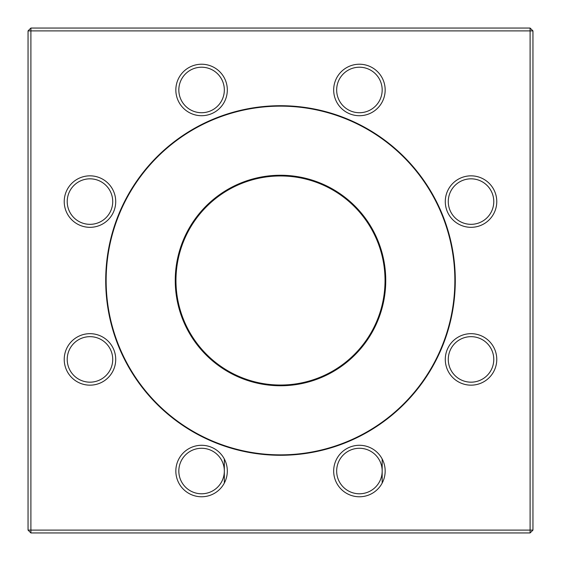 <?xml version="1.0" encoding="UTF-8"?>
<svg xmlns="http://www.w3.org/2000/svg" width="561" height="561" viewBox="0 0 561 561"><rect width="100%" height="100%" fill="white"/><g stroke="black" fill="none" stroke-linecap="round" stroke-linejoin="round"><path stroke-width="0.84" d="M530.103 532.95L30.897 532.95L30.897 530.103L530.103 530.103L530.103 30.897L30.897 30.897L30.897 530.103L28.05 530.103L28.05 30.897L30.897 30.897L30.897 28.05L530.103 28.05L530.103 30.897L532.95 30.897L532.95 530.103L530.103 532.95L530.103 530.103L532.95 530.103M105.713 280.5A174.787 174.787 0 0 1 280.5 105.713A174.787 174.787 0 0 1 455.287 280.5A174.787 174.787 0 0 1 280.5 455.287A174.787 174.787 0 0 1 105.713 280.5M175.838 89.97A25.743 25.743 0 0 1 214.449 67.678A25.743 25.743 0 0 1 214.449 112.263A25.743 25.743 0 0 1 175.838 89.97M333.676 89.97A25.743 25.743 0 0 1 372.294 67.678A25.743 25.743 0 0 1 372.294 112.263A25.743 25.743 0 0 1 333.676 89.97M445.287 201.581A25.743 25.743 0 0 1 483.898 179.289A25.743 25.743 0 0 1 483.898 223.874A25.743 25.743 0 0 1 445.287 201.581M445.287 359.419A25.743 25.743 0 0 1 483.898 337.126A25.743 25.743 0 0 1 483.898 381.711A25.743 25.743 0 0 1 445.287 359.419M333.676 471.03A25.743 25.743 0 0 1 372.294 448.737A25.743 25.743 0 0 1 372.294 493.322A25.743 25.743 0 0 1 333.676 471.03M175.838 471.03A25.743 25.743 0 0 1 214.449 448.737A25.743 25.743 0 0 1 214.449 493.322A25.743 25.743 0 0 1 175.838 471.03M64.227 359.419A25.743 25.743 0 0 1 102.845 337.126A25.743 25.743 0 0 1 102.845 381.711A25.743 25.743 0 0 1 64.227 359.419M64.227 201.581A25.743 25.743 0 0 1 102.845 179.289A25.743 25.743 0 0 1 102.845 223.874A25.743 25.743 0 0 1 64.227 201.581M28.05 530.103L30.897 532.95M30.897 28.05L28.05 30.897M532.95 30.897L530.103 28.05M280.5 454.859A174.359 174.359 0 0 0 431.5 193.321A174.359 174.359 0 0 0 129.5 193.321A174.359 174.359 0 0 0 280.5 454.859M280.5 175.256A105.244 105.244 0 0 1 371.648 333.122A105.244 105.244 0 0 1 189.352 333.122A105.244 105.244 0 0 1 280.5 175.256M385.035 280.5A104.535 104.535 0 0 0 280.5 175.965A104.535 104.535 0 0 0 175.965 280.5A104.535 104.535 0 0 0 280.5 385.035A104.535 104.535 0 0 0 385.035 280.5M67.215 201.581A22.756 22.756 0 0 0 89.97 224.337A22.756 22.756 0 0 0 112.726 201.581A22.756 22.756 0 0 0 89.97 178.826A22.756 22.756 0 0 0 67.215 201.581A22.756 22.756 0 0 0 101.352 221.286A22.756 22.756 0 0 0 101.352 181.876A22.756 22.756 0 0 0 67.215 201.581M67.215 359.419A22.756 22.756 0 0 0 89.97 382.174A22.756 22.756 0 0 0 112.726 359.419A22.756 22.756 0 0 0 89.97 336.663A22.756 22.756 0 0 0 67.215 359.419A22.756 22.756 0 0 0 101.352 379.124A22.756 22.756 0 0 0 101.352 339.714A22.756 22.756 0 0 0 67.215 359.419M178.826 471.03A22.756 22.756 0 0 0 201.581 493.785A22.756 22.756 0 0 0 224.337 471.03A22.756 22.756 0 0 0 201.581 448.274A22.756 22.756 0 0 0 178.826 471.03A22.756 22.756 0 0 0 212.956 490.735A22.756 22.756 0 0 0 212.956 451.325A22.756 22.756 0 0 0 178.826 471.03M336.663 471.03A22.756 22.756 0 0 0 359.419 493.785A22.756 22.756 0 0 0 382.174 471.03A22.756 22.756 0 0 0 359.419 448.274A22.756 22.756 0 0 0 336.663 471.03A22.756 22.756 0 0 0 370.8 490.735A22.756 22.756 0 0 0 370.8 451.325A22.756 22.756 0 0 0 336.663 471.03M448.274 359.419A22.756 22.756 0 0 0 471.03 382.174A22.756 22.756 0 0 0 493.785 359.419A22.756 22.756 0 0 0 471.03 336.663A22.756 22.756 0 0 0 448.274 359.419A22.756 22.756 0 0 0 482.404 379.124A22.756 22.756 0 0 0 482.404 339.714A22.756 22.756 0 0 0 448.274 359.419M448.274 201.581A22.756 22.756 0 0 0 471.03 224.337A22.756 22.756 0 0 0 493.785 201.581A22.756 22.756 0 0 0 471.03 178.826A22.756 22.756 0 0 0 448.274 201.581A22.756 22.756 0 0 0 482.404 221.286A22.756 22.756 0 0 0 482.404 181.876A22.756 22.756 0 0 0 448.274 201.581M336.663 89.97A22.756 22.756 0 0 0 359.419 112.726A22.756 22.756 0 0 0 382.174 89.97A22.756 22.756 0 0 0 359.419 67.215A22.756 22.756 0 0 0 336.663 89.97A22.756 22.756 0 0 0 370.8 109.676A22.756 22.756 0 0 0 370.8 70.265A22.756 22.756 0 0 0 336.663 89.97M178.826 89.97A22.756 22.756 0 0 0 201.581 112.726A22.756 22.756 0 0 0 224.337 89.97A22.756 22.756 0 0 0 201.581 67.215A22.756 22.756 0 0 0 178.826 89.97A22.756 22.756 0 0 0 212.956 109.676A22.756 22.756 0 0 0 212.956 70.265A22.756 22.756 0 0 0 178.826 89.97M382.174 483.063L382.174 458.996M224.337 483.063L224.337 458.996"/></g></svg>
